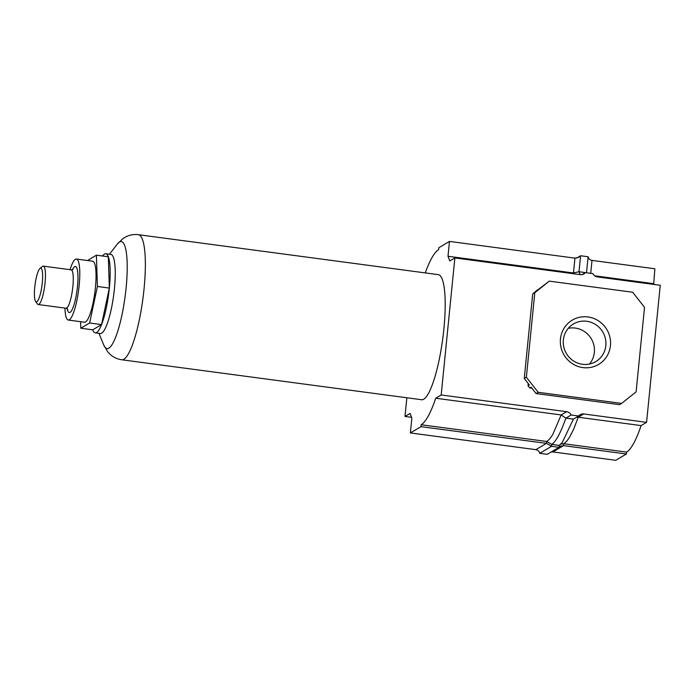 <?xml version="1.0" encoding="UTF-8"?>
<svg xmlns="http://www.w3.org/2000/svg" width="695" height="695" viewBox="0 0 695 695"><rect width="100%" height="100%" fill="white"/><g stroke="black" fill="none" stroke-linecap="round" stroke-linejoin="round"><path stroke-width="1.04" d="M587.979 316.955A25.758 24.89 -120.7 0 1 610.445 345.606A25.758 24.89 -120.7 0 1 582.923 367.594A25.758 24.89 -120.7 0 1 560.457 338.943A25.758 24.89 -120.7 0 1 587.979 316.955M582.445 364.293A21.884 21.145 59.3 0 0 595.754 361.608A21.884 21.145 59.3 0 0 605.397 338.587A21.884 21.145 59.3 0 0 586.745 321.272A21.884 21.145 59.3 0 0 573.436 323.957A21.884 21.145 59.3 0 0 563.793 346.979A21.884 21.145 59.3 0 0 582.445 364.293M568.267 328.327A21.884 21.145 -120.7 0 1 575.26 328.075A21.884 21.145 -120.7 0 1 592.896 342.044A21.884 21.145 -120.7 0 1 589.447 364.05M573.775 273.769L573.471 272.987L447.997 256.264L449.795 260.938L454.869 257.932L441.186 394.977L435.713 398.226L561.178 414.941L566.66 411.701A5.812 5.612 -120.7 0 1 571.16 414.993L565.886 418.121L573.401 419.128L562.264 442.437L559.275 445.408L551.76 444.409L546.661 441.464C548.694 440.23 550.779 437.807 552.916 434.193L561.178 414.941L565.886 418.121C560.743 432.69 556.043 441.447 551.76 444.409L551.569 446.312L539.746 453.314C539.164 451.229 537.861 450.012 535.845 449.665L410.38 432.942L411.857 418.095L410.067 413.429L404.994 416.435L406.853 397.757M411.562 417.313L404.994 416.435M626.386 454.009L626.569 452.106L563.715 443.731L563.523 445.634L552.899 451.932L615.761 460.307L626.386 454.009L563.523 445.634L560.257 446.19L559.084 447.311L551.569 446.312L546.47 443.367L420.996 426.652L410.38 432.942M535.845 449.665L546.47 443.367L546.661 441.464L421.187 424.741L420.996 426.652M435.713 398.226A93.729 19.173 97.6 0 1 421.187 424.741M626.569 452.106A93.729 19.173 -82.4 0 0 641.094 425.592L646.567 422.343L583.713 413.968A5.812 5.612 -120.7 0 0 578.674 416.001L571.16 414.993M641.094 425.592L578.231 417.217L573.896 428.641L569.97 436.46C567.798 440.117 565.713 442.541 563.715 443.731L560.874 444.07M425.262 272.909A93.729 19.173 97.6 0 1 438.667 249.618L438.858 247.715L449.483 241.417L447.997 256.264M646.567 422.343L660.25 285.289L597.387 276.914A5.812 5.612 -120.7 0 1 592.887 273.613L585.372 272.614A5.812 5.612 -120.7 0 1 580.334 274.647L454.869 257.932M653.682 284.42L654.864 268.783L592.01 260.408C589.994 260.06 588.691 258.844 588.1 256.75L580.586 255.751L578.744 257.272L574.956 258.14L449.483 241.417M644.534 307.329L632.711 292.248L549.285 281.136L534.803 292.708L526.367 377.22L538.191 392.301L621.617 403.413L636.099 391.841L644.534 307.329M566.66 411.701L441.186 394.977M537.548 290.076L549.285 281.136M531.849 388.166L529.703 387.88L528 385.708L528.217 383.527M653.387 283.63L594.694 275.811M537.574 289.789L532.691 293.959L524.256 378.471L529.312 384.926L528 385.708M534.803 292.708L532.691 293.959M621.617 403.413L619.506 404.664L536.08 393.552L538.191 392.301M526.367 377.22L524.256 378.471M529.703 387.88L531.015 387.098L536.08 393.552M574.956 258.14L573.471 272.987L578.996 271.719L580.586 255.751L576.668 258.08M580.108 274.612L578.996 271.719L586.528 272.77L588.1 256.75M581.993 274.621L585.372 272.614M576.598 417.235L578.231 417.217L583.713 413.968M573.401 419.128L578.674 416.001M559.275 445.408L559.084 447.311L547.269 454.322L539.746 453.314M552.899 451.932L551.187 451.993M102.547 255.995A39.893 8.158 97.6 0 1 105.796 253.753L110.87 254.431A39.893 8.158 97.6 0 1 114.423 288.738A39.893 8.158 97.6 0 1 100.332 333.513L95.258 332.844A39.893 8.158 97.6 0 1 92.704 329.821M121.755 359.775A63.097 12.91 97.6 0 0 144.039 288.964A63.097 12.91 97.6 0 0 138.418 234.693L438.258 274.638A63.097 12.91 97.6 0 1 443.888 328.909A63.097 12.91 97.6 0 1 421.596 399.729L121.755 359.775C117.229 359.098 113.363 357.291 110.131 354.346L107.76 351.852L103.772 345.059L98.942 333.331M105.796 253.753A39.893 8.158 97.6 0 1 109.35 288.069A39.893 8.158 97.6 0 1 95.258 332.844M34.75 287.27A17.045 3.484 97.6 0 1 39.997 268.418A17.045 3.484 97.6 0 1 42.291 282.796A17.045 3.484 97.6 0 1 35.593 301.456A17.045 3.484 97.6 0 1 34.75 287.27M39.997 268.418L42.456 266.454A19.364 3.961 97.6 0 1 43.333 266.142A19.364 3.961 97.6 0 1 45.062 282.796A19.364 3.961 97.6 0 1 38.216 304.532A19.364 3.961 97.6 0 1 37.452 304.002L35.593 301.456M68.275 320.048L84.529 322.211A30.771 6.298 -82.4 0 0 95.406 287.669A30.771 6.298 -82.4 0 0 92.661 261.207L76.407 259.035A30.771 6.298 97.6 0 1 79.152 285.506A30.771 6.298 97.6 0 1 68.275 320.048A30.771 6.298 97.6 0 1 64.939 308.094M70.047 269.695A30.771 6.298 97.6 0 1 76.407 259.035M80.802 328.231L92.739 329.821L101.548 324.6L109.341 288.069L108.324 256.768L96.388 255.178L97.413 286.479L89.62 323.01L80.802 328.231L80.594 321.681M87.553 260.521L96.388 255.178M109.341 288.069L97.413 286.479M101.548 324.6L89.62 323.01M590.715 273.326L592.01 260.408M138.418 234.693C133.874 234.163 129.67 234.893 125.778 236.891L122.841 238.68L117.212 244.188A53.993 11.042 97.6 0 1 126.09 288.034A53.993 11.042 97.6 0 1 103.772 345.059M43.333 266.142L71.142 269.842A19.364 3.961 97.6 0 1 72.871 286.496A19.364 3.961 97.6 0 1 66.025 308.233L38.216 304.532M72.428 269.721A23.239 4.752 97.6 0 1 77.484 286.496A23.239 4.752 97.6 0 1 72.384 309.101A23.239 4.752 97.6 0 1 67.233 308.693M117.212 244.188L109.48 254.24M67.763 309.206L66.025 308.233M71.142 269.842L73.071 269.365"/></g></svg>
